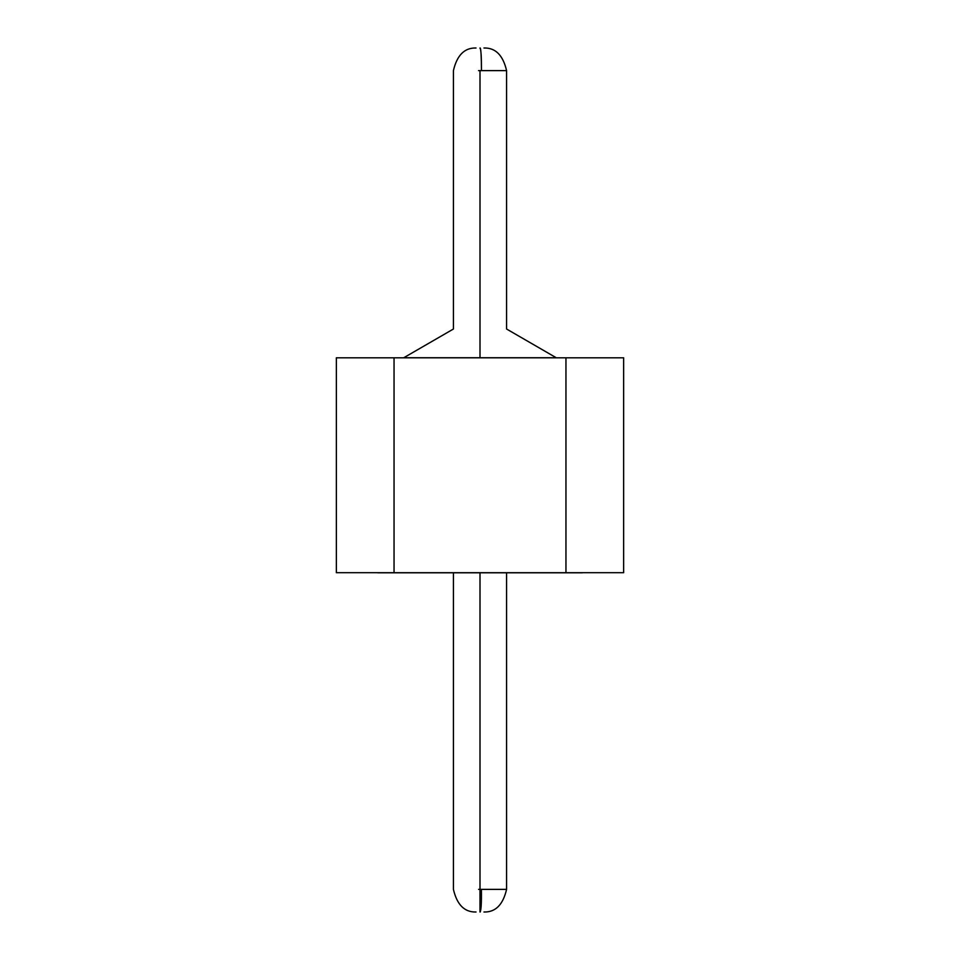 <?xml version="1.0" encoding="UTF-8"?>
<svg xmlns="http://www.w3.org/2000/svg" width="960" height="960" viewBox="0 0 960 960"><rect width="100%" height="100%" fill="white"/><g stroke="black" fill="none" stroke-linecap="round" stroke-linejoin="round"><path stroke-width="1.44" d="M336.36 572.7L336.36 357.804L336.36 572.7L394.044 572.7L394.044 357.804L336.36 357.804L565.956 357.804L565.956 572.7L623.64 572.7L623.64 357.804L565.956 357.804L623.64 357.804L623.64 572.7L336.36 572.7M565.956 357.804L394.044 357.804L394.044 572.7L565.956 572.7L565.956 357.804M480 357.744L556.344 357.744L403.656 357.744L556.344 357.744L403.656 357.744L480 357.744L480 329.016C514.272 329.016 514.272 329.016 480 329.016L480 357.744M480 329.016C445.728 329.016 445.728 329.016 480 329.016C514.272 329.016 514.272 329.016 480 329.016C445.728 329.016 445.728 329.016 480 329.016L480 70.62L480 329.016M556.344 357.804L506.58 329.016L506.58 70.62L478.536 70.62L506.58 70.62C503.004 55.212 495.456 47.676 483.96 48M480.216 48C480.984 49.368 481.392 56.916 481.464 70.62C481.5 56.772 481.008 49.224 480 48L480 48.276M480 572.784L582.36 572.784L377.64 572.784L582.36 572.784L480 572.784L480 889.38L506.58 889.38L480 889.38L480 572.784M478.596 889.38L480 889.38L480 912C481.128 910.788 481.596 903.252 481.404 889.38C481.332 903.084 480.936 910.632 480.204 912L480 889.38L478.596 889.38M476.04 48C464.544 47.676 456.996 55.212 453.42 70.62L453.42 329.016L403.656 357.804M506.58 572.784L506.58 889.38C502.992 904.788 495.456 912.324 483.96 912M453.42 572.784L453.42 889.38C457.008 904.788 464.544 912.324 476.04 912"/></g></svg>
